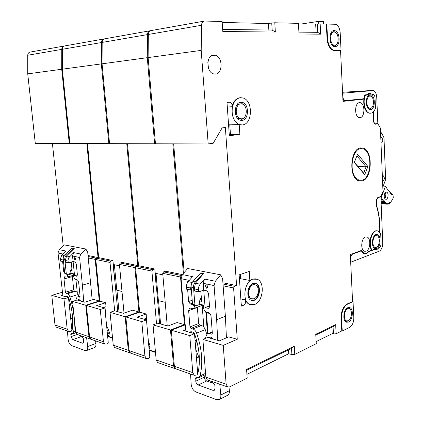 <?xml version="1.0" encoding="UTF-8"?>
<svg xmlns="http://www.w3.org/2000/svg" width="421" height="421" viewBox="0 0 421 421"><rect width="100%" height="100%" fill="white"/><g stroke="black" fill="none" stroke-linecap="round" stroke-linejoin="round"><path stroke-width="0.63" d="M112.512 337.679L108.297 336.268L109.028 335.153L109.381 332.511L108.544 329.911L107.055 330.438M115.196 347.709L114.701 347.536L113.233 345.125L110.049 312.345L114.67 310.798L110.013 262.451L110.812 261.12L96.588 258.22L95.793 259.515L99.914 301.152L105.639 302.741L106.024 306.683L103.35 307.556M105.434 313.903L106.024 306.683M106.587 325.649L108.544 329.911M190.566 374.027L191.15 384.194C191.634 387.983 193.234 390.577 195.944 391.967L216.71 399.718L219.509 399.413C220.562 398.519 221.004 397.045 220.836 395.003L219.746 384.215M112.549 338.079L108.639 336.774L107.713 337.11M108.297 336.268L108.639 336.774M62.334 69.181L69.902 143.524L108.839 143.645L101.329 63.908L62.334 69.181L62.387 49.273C62.545 47.163 63.518 46.015 65.308 45.826L103.534 39.027M100.261 309.488L103.455 341.741L89.589 336.942L86.384 305.441L100.261 309.488L104.855 307.983L96.641 305.63L105.639 302.741M91.531 339.447L91.047 339.273L89.589 336.942M104.855 307.983L108.244 342.547L107.444 343.946L104.918 344.12L103.455 341.741M99.914 301.152L86.384 305.441M87.452 143.582L98.677 257.668L112.917 260.546L110.812 261.12M98.677 257.668L96.588 258.22M119.032 312.05L116.949 290.216M114.37 264.73L116.796 290.174L121.99 291.479M112.917 260.546L117.806 311.698M229.003 387.115L229.361 390.704C229.524 392.725 229.077 394.182 228.024 395.077L227.151 395.519M101.329 63.908L101.45 42.537C101.603 40.327 102.571 39.106 104.35 38.869M374.006 94.993L373.038 94.183L371.901 94.204L370.58 93.446C369.354 93.094 368.212 93.504 367.154 94.678L364.844 94.909L363.718 98.777L344.883 100.666C343.799 100.198 343.173 99.003 343.004 97.083L342.82 93.204L373.311 90.547C375.316 91.42 376.463 93.699 376.748 97.393L377.832 123.564L375.332 123.827C374.38 123.406 373.837 122.311 373.701 120.538L373.332 111.865M380.973 199.686L382.273 199.775L380.984 198.28L385.462 186.219L386.731 187.734L387.099 189.403L387.752 188.945L388.246 190.766L388.893 190.308L389.388 192.123L390.162 191.818L390.525 193.476L391.167 193.013L391.656 194.823L392.293 194.36L391.388 194.307M109.555 143.556L108.839 143.645M207.842 380.063L207.343 379.884L205.864 377.169L202.89 339.431L207.627 337.468L219.383 340.836L228.677 336.874L237.276 339.258L233.597 287.964L234.434 286.322L236.597 285.549L225.351 127.484L222.109 127.895L213.231 143.224L208.19 143.961L201.201 50.394L201.522 25.286C201.712 22.634 202.754 21.224 204.643 21.05L222.109 21.482L222.814 31.507L275.355 32.054L272.161 30.075L271.734 23.008L274.797 22.776L298.426 23.36L299.015 34.001L320.686 34.169L317.734 32.328L317.308 24.108L326.317 24.044L327.054 38.679C327.664 45.052 329.79 48.994 333.443 50.499L341.036 50.499L340.184 32.659C339.773 28.149 338.263 25.355 335.648 24.281L326.317 24.044M369.927 96.088C366.065 96.156 365.796 107.323 369.633 108.197L370.448 108.271C374.29 108.102 374.516 97.046 370.685 96.167L369.927 96.088M130.389 352.993L129.779 352.803L128.305 350.34L125.142 316.745L110.049 312.345M114.67 310.798L123.416 313.308L132.526 310.198L138.925 311.972L125.142 316.745M138.925 311.972L134.873 267.582L119.432 264.399L124.027 313.098M119.432 264.399L120.238 263.041L122.353 262.457L137.809 265.583L126.763 143.703M119.569 265.819L113.296 264.509M134.873 267.582L135.683 266.193L137.809 265.583M187.634 289.459L188.613 301.536L190.234 303.962L192.56 304.53M390.256 192.96L391.167 193.013M363.049 253.237L363.96 253.358L361.376 250.463L350.325 254.594L352.577 301.52L353.04 301.61L353.808 317.655C353.766 322.302 352.398 325.528 349.714 327.333L342.247 331.059L341.778 330.953L341.126 317.918L341.594 318.018L342.247 331.059M70.912 273.182L73.401 273.782L73.67 276.365C73.922 277.955 74.506 278.939 75.422 279.318L76.922 279.697C77.848 280.081 78.438 281.07 78.695 282.67L80.095 296.316L79.858 297.147L77.159 296.952L76.18 298.799L75.948 300.368M68.47 297.547L63.976 298.899L67.197 329.196L68.634 331.448L71.112 331.322L71.891 330.022L68.47 297.547L61.25 295.479L62.787 295.021M62.434 292.221L51.778 295.342L54.998 324.975L56.425 327.185L56.903 327.354M63.976 298.899L51.778 295.342M75.917 279.444L77.28 292.658M84.742 302.215L77.085 300.02L72.565 301.404L85.758 305.257L99.282 300.978L93.683 299.42L84.742 302.215M68.223 262.825L73.101 261.557L75.096 261.994L76.275 263.956L77.385 274.745L76.975 276.171L74.57 275.744L72.528 256.015L73.733 252.621L68.781 257.726L68.034 260.052L68.223 262.825L65.492 262.22L65.313 260.488L68.039 261.088M95.578 340.857L95.899 343.504C96.093 345.467 95.746 346.793 94.851 347.483L94.193 347.725M72.317 275.613L73.67 289.801L74.349 290.953L66.092 293.395L67.365 293.747C68.428 294.132 69.286 295.221 69.933 297.021C73.985 309.667 75.212 321.339 73.612 332.037L72.733 333.711L71.138 333.69M67.365 293.747L75.627 291.3L74.349 290.953M75.627 291.3C76.696 291.674 77.553 292.748 78.201 294.532L78.816 296.452M79.553 335.263L81.485 336.995M92.157 299.899L87.715 252.232L85.858 249.022L64.208 244.88L59.214 249.685L58.024 252.984L62.903 295.952M80.585 301.026L79.895 299.936L78.553 299.552L77.764 300.215M62.64 261.583L63.682 271.44L64.745 273.345M95.899 343.504L87.689 346.515C87.884 348.493 87.542 349.83 86.658 350.519L85.205 350.646L71.512 345.536C69.702 344.552 68.57 342.499 68.123 339.389L67.397 331.017M87.689 346.515L86.61 337.726M83.779 301.936L82.395 285.138L90.778 282.696M85.858 249.022L80.779 254.047L79.569 257.484L82.395 285.138M74.591 257.11L74.007 257.547L74.88 259.899C75.812 259.189 75.717 258.257 74.591 257.11M71.223 331.138L71.749 331.127L72.086 330.48C73.57 320.46 72.423 309.53 68.634 297.7L67.649 296.442L66.129 296.105L65.892 296.81M77.29 334.474L71.028 336.647L71.012 333.737M73.67 289.801L65.413 292.227L66.092 293.395M65.413 292.227L64.008 278.928L64.597 276.839L67.197 277.034L67.723 274.218M80.437 335.574L82.816 337.768L83.521 338.994L83.747 341.189L83.221 343.115L82.511 343.183L72.728 339.642L71.028 336.647M70.286 262.288L71.265 262.504L72.128 270.787L70.633 270.435M88.047 255.521L98.046 257.541L95.956 258.094L95.162 259.389L99.282 300.978M63.492 261.609L60.419 261.088L60.235 259.373L62.913 259.962L63.308 257.578M64.923 254.647L66.486 254.973L73.622 248.453L72.049 248.148L64.923 254.647C63.671 255.868 63.108 257.373 63.234 259.152L64.713 273.171L66.276 273.55L66.786 274.308L67.297 274.334L70.933 273.34L70.644 270.592L71.886 268.493M65.313 260.488L66.544 256L74.28 248.358L73.622 248.453M66.486 254.973C65.234 256.2 64.671 257.71 64.797 259.494L66.276 273.55M71.928 268.866L71.07 269.098M60.235 259.373L61.803 255L65.892 251.037L59.214 249.685M63.097 261.683L62.913 259.962M64.713 273.171L65.46 273.982M72.049 248.148L74.022 248.29M77.401 274.96L74.57 275.744M98.046 257.541L86.821 143.577M52.409 143.472L63.187 245.864M27.739 55.246L61.761 49.378L61.708 69.265L69.276 143.524L35.285 143.414L27.733 73.864L27.739 55.246C27.886 53.272 28.828 52.193 30.57 52.004L63.787 46.099M61.761 49.378C61.903 47.341 62.829 46.199 64.539 45.942M69.891 143.445L69.276 143.524M90.978 339.242L90.42 339.058L88.968 336.726L85.758 305.257M373.138 112.054L373.495 120.543C373.648 122.49 374.248 123.695 375.295 124.158L377.932 123.89L380.389 128.073L382.978 191.471L380.931 196.533L378.316 197.286C377.021 197.896 376.358 199.401 376.321 201.801L376.506 206.085C378.979 214.036 380.031 222.73 379.668 232.16M374.885 123.953L377.932 123.89M27.733 73.864L61.708 69.265M77.706 334.616L77.222 334.448L75.78 332.164L72.565 301.404M192.971 281.433L195.365 281.933L202.917 273.613L200.517 273.145L192.971 281.433C191.639 282.996 191.029 284.87 191.139 287.064L192.523 304.309L193.297 305.278M192.523 304.309L194.918 304.893L193.534 287.59C193.423 285.385 194.034 283.501 195.365 281.933M130.989 353.224L130.494 353.051L129.021 350.588L125.858 316.955L139.646 312.172L135.594 267.73L136.404 266.34L138.535 265.725L127.489 143.708M102.056 63.808L147.282 57.688L154.618 143.793L109.56 143.65L102.056 63.808L102.171 42.41C102.34 40.148 103.34 38.921 105.176 38.737L149.629 30.833M158.543 300.652L160.575 323.97M147.282 57.688L147.487 34.601C147.66 32.185 148.666 30.875 150.513 30.67M388.893 190.308L387.973 190.255M387.752 188.945L386.825 188.892M370.659 109.555C375.316 109.334 375.585 95.941 370.943 94.878L370.027 94.783C365.344 94.851 365.018 108.407 369.664 109.465L370.659 109.555M365.428 95.246C362.544 101.403 364.891 112.033 369.296 113.096C371.922 113.696 373.98 112.065 375.469 108.213L375.043 97.967C374.895 96.12 374.322 94.983 373.322 94.546L370.038 93.667L368.817 94.062L367.701 95.02L364.681 95.288M385.462 186.219L383.263 186.103M382.273 199.775L383.073 199.454L383.305 200.964L381.021 200.806M364.723 95.183L367.701 95.02M318.729 24.002L318.592 21.382L323.481 21.524L323.602 23.981M357.108 99.477L363.881 99.135L342.989 101.366L340.552 50.552L341.036 50.499M368.528 96.167L367.759 96.33M368.028 108.25L369.364 108.208M369.591 109.439L371.175 108.034M370.917 96.251L369.27 94.993M382.805 187.224L385.662 179.451L383.994 138.025L383.694 136.878L380.531 131.51M113.144 264.551L114.538 279.191M156.017 273.429L158.385 300.615L165.216 302.325M156.596 288.985L159.627 323.696M149.097 349.209L149.555 348.583L150.002 345.778L149.081 342.989L148.555 343.199M148.35 358.624L146.397 358.603L144.919 356.087L141.788 321.602L146.461 319.918L149.781 356.861L148.966 358.371L148.35 358.624M125.858 316.955L141.788 321.602M146.461 319.918L137.035 317.213L146.192 313.992L139.646 312.172M146.613 321.607L146.192 313.992M206.816 290.8L208.527 293.284L209.547 306.577L208.984 308.198L208.174 308.34L205.116 307.593L203.753 290.132L206.816 290.8M184.451 324.602L170.479 329.975L153.055 324.891L157.749 323.16L167.832 326.049L177.073 322.554L184.451 324.602L180.535 277.007L181.362 275.502L163.553 271.871L162.727 273.334L167.237 325.88M209.5 305.962L205.116 307.593M162.859 274.855L155.223 273.261L154.854 269.024L138.535 265.725M163.553 271.871L165.695 271.219L182.388 274.592L181.098 278.686L183.777 311.235L185.893 331.232M172.826 143.85L183.403 273.429M191.376 290.011L186.666 289.243L186.492 287.133C186.382 285.038 186.95 283.217 188.198 281.675L192.539 276.634L182.393 274.587L187.703 268.514L220.72 274.829L222.609 278.728L225.382 316.25L226.424 337.837M208.479 337.71L208.895 337.1L209.742 336.974L211.795 337.558L212.8 338.947M200.517 273.145L203.343 273.392M202.917 273.613L203.606 273.471L195.455 283.207L194.265 288.843L198.465 289.764C198.354 287.632 198.922 285.78 200.175 284.207L204.527 279.06L203.227 283.301L203.753 290.132L198.633 291.911L198.465 289.764M155.496 352.44L149.197 350.335M149.155 349.904L155.46 352.009M154.854 269.024L152.712 269.661L151.897 271.098L156.512 323.612M148.434 341.841L149.081 342.989M220.72 274.829L215.378 281.254L214.068 285.57L216.652 319.697L225.382 316.25M217.694 340.352L216.652 319.697M155.065 273.308L156.438 289.032L155.223 273.261M181.846 275.35L181.362 275.502M158.143 362.707L157.649 362.534L156.165 359.976L153.055 324.891M170.479 329.975L173.552 365.991L156.165 359.976M175.704 368.807L175.031 368.601L173.552 365.991M154.618 143.793L155.444 143.682M392.293 194.36L393.061 195.276L393.267 197.644L392.725 199.128L389.983 203.343L389.109 203.28M381.079 202.217L384.605 202.464L384.236 200.806L383.305 200.964M384.468 202.312L381.073 202.069M384.605 202.464L385.399 202.148L385.941 203.711L381.126 203.364M381.121 203.18L385.636 203.501M381.142 203.748L387.073 204.174L386.752 203.043L385.941 203.711M387.073 204.174L388.167 203.211L388.804 204.027L389.583 202.69L389.983 203.343M387.567 204.038L388.546 204.111M385.031 198.759L385.636 199.207C387.625 200.107 389.046 194.444 387.304 192.607L386.683 192.15C384.699 191.239 383.273 196.939 385.031 198.759M384.736 193.465L385.889 194.128L385.378 197.575L384.468 197.691M384.768 198.38L384.968 198.091M385.625 193.697L385.12 192.818M382.552 180.977L383.031 180.998C384.668 179.32 384.747 177.578 383.278 175.773L382.347 176.015M380.789 137.888L381.663 137.678C383.215 139.551 383.157 141.319 381.479 142.977L380.994 142.919M363.881 99.135C363.297 106.381 364.944 111.039 368.822 113.112L370.243 113.265M256.089 283.465C261.43 285.396 260.01 298.463 254.252 300.31L251.132 300.268C245.775 298.31 247.338 285.054 253.105 283.396L256.089 283.465L255.037 283.165M208.058 333.574L206.432 312.671M199.791 304.23L203.432 305.104L203.68 308.283C203.964 310.24 204.806 311.487 206.206 312.024L208.5 312.598C209.916 313.14 210.763 314.403 211.058 316.376L212.342 333.164L212.026 334.095L211.516 334.174L209.479 333.6L207.3 333.942L206.111 335.847L205.527 338.337M377.769 197.575L380.858 196.881L382.757 242.822C382.705 247.085 381.521 249.874 379.2 251.195L350.909 262.151L350.514 258.489M378.332 197.612C377.153 198.17 376.548 199.538 376.521 201.717L376.5 205.937M379.853 232.366C380.247 222.814 379.195 214.01 376.7 205.953M379.647 247.332L378.816 247.706M378.679 247.874L379.053 247.732M377.069 249.39L374.227 249.9L373.611 249.685M351.972 253.984L352.698 254.079L361.276 250.869L363.886 253.71C365.565 254.3 367.159 253.626 368.664 251.69L373.848 249.716M352.698 254.079C351.414 254.784 350.756 256.263 350.735 258.52M372.169 250.237C367.507 244.133 372.501 228.298 378.126 231.087L380.689 233.613L381.094 243.322C381.068 245.464 380.473 246.864 379.305 247.516L378.795 247.711C377.537 249.464 376.195 250.1 374.758 249.611L374.348 249.406L368.596 251.358C367.144 253.258 365.596 253.926 363.96 253.358M353.04 301.61L347.593 304.104C343.673 306.567 341.673 311.203 341.594 318.018M341.126 317.918C341.205 311.108 343.204 306.472 347.12 304.009L352.577 301.52M347.767 307.709C343.483 309.324 342.299 320.828 346.288 322.186L348.472 322.086C352.745 320.334 353.84 308.982 349.872 307.635L347.767 307.709M345.915 321.981L347.82 320.965M349.919 309.182L348.509 307.477M344.573 320.36L345.667 320.707M348.614 308.714L346.709 308.43M348.251 320.797C351.782 319.36 352.693 309.988 349.414 308.877L347.672 308.94C344.136 310.282 343.168 319.76 346.457 320.876L348.251 320.797M185.729 329.722L183.577 330.564L194.507 333.7L197.696 373.364L196.865 375.011L194.27 375.322L192.792 372.648L174.373 366.275L175.857 368.891L176.357 369.064M341.778 330.953L336.137 333.764L333.453 333.953L333.074 326.654L315.787 335.021M316.155 341.605L332.206 333.658L333.453 333.953M333.074 326.654L335.663 324.638L315.745 334.258L316.271 343.673L294.768 354.393L291.9 354.593L288.743 353.719L246.916 374.337M291.9 354.593L291.521 348.372L294.279 346.23L246.569 369.385L247.185 378.126L229.587 386.899L227.614 386.962L226.14 384.184L223.241 345.367L237.276 339.258M288.506 349.84L288.743 353.719M294.279 346.23L294.768 354.393M291.521 348.372L246.627 370.222M336.137 333.764L335.663 324.638M332.206 333.658L331.869 327.238M366.102 251.226C370.343 249.969 371.164 238.228 367.096 237.018L365.465 237.002C361.207 238.118 360.308 250.011 364.391 251.226L366.102 251.226M215.247 74.107C222.846 74.201 223.046 57.14 215.447 55.225L213.863 54.998C206.211 54.641 205.874 71.938 213.479 73.864L215.247 74.107M361.913 181.014C372.175 179.209 373.306 150.771 363.197 148.118L360.423 147.924C350.056 148.955 348.562 178.209 358.734 180.856L361.913 181.014M359.455 102.629C354.64 102.761 354.261 116.406 359.039 117.527L360.129 117.627C364.918 117.338 365.228 103.855 360.465 102.729L359.455 102.629M240.296 274.481L240.591 278.702L249.858 280.475L249.243 271.413L239.144 274.876L241.344 306.125L243.648 305.225C245.422 304.073 246.006 302.31 245.401 299.947C246.338 302.099 247.648 303.567 249.321 304.357L250.695 304.788M249.858 280.475L252.332 279.06L255.752 278.828M240.328 97.698L240.028 97.719C236.081 98.314 233.392 101.324 231.966 106.755C232.271 104.513 231.661 102.998 230.145 102.203L226.987 102.34L229.34 135.783L239.865 134.32L239.212 124.716L241.48 124.984M371.701 250.174C367.286 244.412 371.538 229.303 377.069 230.871M340.552 50.552L334.7 50.667M320.16 23.897L320.686 34.169M274.797 22.776L275.355 32.054M208.469 68.155L207.832 62.419M361.881 180.283L358.95 180.167L355.903 178.02C348.914 170.942 352.288 149.476 360.46 148.666L363.218 148.881C372.796 151.592 371.632 178.588 361.881 180.283M354.272 162.495L357.555 154.191L367.901 166.495L364.733 174.699L354.272 162.495M356.887 155.881L366.102 166.8L358.008 166.558M367.901 166.495L366.102 166.8L363.649 173.142L364.733 174.699M363.649 173.142L354.356 162.295M252.821 279.155L257.247 279.255C265.241 282.149 263.167 301.678 254.537 304.52L249.806 304.467C241.759 301.52 244.159 281.56 252.821 279.155M255.605 283.37C260.941 285.301 259.525 298.357 253.768 300.205L251.658 300.462M254.684 284.664L252.721 284.785C247.964 286.164 246.685 297.084 251.105 298.694L251.9 298.936M253.989 298.799C258.741 297.289 259.92 286.496 255.515 284.901L253.047 284.849C248.285 286.227 247.006 297.152 251.426 298.763L253.989 298.799M239.481 279.712L240.591 278.702M228.545 124.448L229.792 124.942L230.461 134.42L239.865 134.32M230.461 134.42L229.256 134.583M229.792 124.942L239.212 124.716M240.523 97.688C236.576 98.282 233.892 101.298 232.46 106.734C231.261 115.564 233.571 121.522 239.386 124.605L242.37 124.932C252.605 124.3 253.305 100.751 243.154 98.009L240.523 97.688M240.833 102.245C233.965 102.377 233.329 118.348 240.112 120.195L242.064 120.411C248.895 120.048 249.395 104.292 242.622 102.466L240.833 102.245M240.78 120.369L244.322 117.475M243.848 104.982L240.812 102.561L240.086 102.382M239.417 103.924L236.786 105.045M237.291 118.012L238.549 118.706L240.149 118.885M241.791 118.833C247.432 118.548 247.853 105.539 242.264 104.029L240.775 103.85C235.113 103.976 234.597 117.133 240.196 118.654L241.791 118.833M376.579 248.558C380.684 247.338 381.473 235.744 377.532 234.581L375.985 234.576C371.864 235.66 371.006 247.401 374.964 248.564L376.579 248.558M376.258 247.359L374.885 248.343M376.116 234.534L377.458 235.934M373.38 247.08L374.385 247.238M376.253 235.692L374.595 235.539M376.374 247.316C379.763 246.322 380.416 236.744 377.163 235.792L375.885 235.786C372.485 236.691 371.78 246.364 375.048 247.322L376.374 247.316M380.858 196.881L379.921 196.823M194.918 304.893L195.439 305.804L195.981 305.814L199.796 304.42L199.533 301.041L200.949 298.363L201.406 298.21M185.219 324.859L171.31 330.217L174.373 366.275M173.668 143.85L184.151 272.571M203.706 21.218L151.402 30.517C149.534 30.696 148.508 32.012 148.329 34.459L148.124 57.577L155.454 143.793L208.19 143.961M389.115 191.613L390.03 191.666M190.076 308.072L189.445 308.304L190.571 308.114L192.76 308.661L193.902 308.472L194.676 305.614M201.991 305.499L202.927 304.983M204.138 375.2L204.296 377.216L195.77 381.205L195.828 377.742L198.991 377.595L205.653 374.501M202.154 305.435L203.859 327.154M207.511 333.806L205.806 311.877M197.349 307.204L198.633 323.538L189.966 326.928L190.929 328.401L192.86 328.943C194.47 329.496 195.718 330.89 196.602 333.137C202.027 348.872 203.164 363.134 200.022 375.916L198.991 377.595M192.86 328.943L201.533 325.517L199.601 324.996L190.929 328.401M198.633 323.538L199.601 324.996M209.895 313.54L206.274 312.629L206.227 312.029M201.533 325.517C203.143 326.054 204.39 327.433 205.264 329.648L206.832 334.379M214.92 389.436L213.026 390.367L214.389 390.214L215.073 388.099L214.863 385.41L213.852 383.847L210.316 380.926M188.676 281.123L187.377 281.854L187.366 282.901M213.026 390.367L198.186 385.005C196.854 384.347 196.049 383.078 195.77 381.205M204.296 377.216C204.569 379.068 205.374 380.316 206.706 380.958L211.842 382.763M190.945 331.659L193.123 332.232L194.502 333.7L189.776 335.605L171.31 330.217M189.445 308.304L188.645 310.672L189.966 326.928M236.597 285.549L222.909 282.786M189.776 335.605L192.792 372.648M271.734 23.008L268.451 23.529L222.177 22.45M317.308 24.108L298.457 23.939M201.506 299.442L200.606 299.236L200.485 298.626M191.376 284.459L190.592 288.038L190.76 290.153M318.592 21.382L301.315 24.008M326.807 23.976L327.543 38.616C328.148 44.994 330.28 48.936 333.927 50.441L335.184 50.615M334.99 46.62C340.494 46.947 340.442 31.843 334.921 30.696L334.206 30.591C328.664 30.075 328.648 45.373 334.174 46.51L334.99 46.62M334.369 46.557L336.237 44.694M335.095 32.249L332.927 30.886M332.495 32.238L331.159 32.649M332.327 45.294L333.616 45.379M334.758 45.242C339.305 45.526 339.268 33.054 334.711 32.107L334.111 32.017C329.543 31.612 329.538 44.21 334.095 45.152L334.758 45.242M315.682 24.35L316.103 32.312M298.91 32.128L317.734 32.328M268.451 23.529L268.851 30.033M222.667 29.412L272.161 30.075M368.37 251.653L368.664 251.69M360.555 250.774L361.276 250.869M202.89 339.431L223.241 345.367M148.124 57.577L201.201 50.394M206.616 288.222C208.111 287.411 208.027 286.264 206.353 284.78L205.28 285.712L206.616 288.222M206.032 287.901L206.437 288.164M190.718 331.748L190.413 332.527M194.507 333.716L194.56 333.848C199.628 348.556 200.696 361.897 197.775 373.874L197.033 374.674M200.801 291.158L201.654 301.357L199.522 300.852M196.465 358.05L198.77 357.045L199.365 358.024M198.77 357.045L195.77 349.383M195.455 345.457L196.628 340.415M198.633 291.911L194.439 290.974L194.265 288.843M110.013 262.451L95.793 259.515M107.571 335.684L109.028 335.153M109.381 332.511L107.334 333.248M107.371 333.648L109.418 332.911M229.361 390.704L220.836 395.003M101.45 42.537L62.387 49.273M389.262 192.029L389.641 192.05M234.434 286.322L222.998 283.991M233.597 287.964L223.13 285.801M128.305 350.34L113.233 345.125M135.683 266.193L120.238 263.041M188.613 301.536L192.197 300.262M190.234 303.962L192.434 303.173M390.399 193.381L390.772 193.402M77.927 300.262L79.422 299.799M58.024 252.984L62.845 253.995M79.569 257.484L72.528 256.015M95.162 259.389L88.294 257.968M71.307 331.169L71.907 330.964M72.054 330.622L71.402 330.843M69.218 304.63L70.512 304.23M70.707 318.797L72.628 318.171M66.008 296.842L67.492 296.395M71.828 329.433L72.265 329.285M66.544 256L69.623 256.647M80.779 254.047L73.733 252.621M61.803 255L64.181 255.5M63.234 259.152L64.797 259.494M76.564 276.234L77.075 276.092M375.543 124.216L375.864 124.206M95.956 258.094L88.147 256.5M63.682 271.44L64.508 271.219M88.968 336.726L75.78 332.164M78.269 296.81L80.09 296.252M79.937 297.079L79.601 297.179M73.612 332.037L75.691 331.327M72.633 273.597L67.797 274.924M72.296 276.623L64.008 278.928M69.933 297.021L78.201 294.532M70.802 334.5L75.885 332.748M83.49 342.831L82.511 343.183M80.874 336.779L72.728 339.642M67.197 329.196L54.998 324.975M191.139 287.064L193.534 287.59M147.487 34.601L102.171 42.41M388.499 190.692L388.12 190.671M387.352 189.329L386.973 189.308M372.317 94.53L372.874 94.499M149.055 348.783L149.555 348.583M148.866 346.672L150.039 346.209M144.919 356.087L129.021 350.588M146.571 318.202L143.856 319.171M150.002 345.778L148.829 346.241M345.278 100.73L342.962 100.845M180.535 277.007L162.727 273.334M151.897 271.098L135.594 267.73M152.712 269.661L136.404 266.34M208.174 308.34L209.242 307.94M215.378 281.254L204.527 279.06M214.068 285.57L203.227 283.301M391.904 194.744L391.525 194.723M383.352 200.154L380.989 199.996M383.442 201.122L381.026 200.954M384.515 201.501L381.042 201.259M385.668 202.843L381.094 202.517M381.126 203.348L385.904 203.69M387.02 203.554L386.246 203.501M381.147 203.769L387.331 204.217M388.404 203.554L387.767 203.506M389.767 202.885L389.257 202.848M347.12 304.009L347.593 304.104M241.244 304.678L243.648 305.225M240.838 298.947L245.401 299.947M227.314 106.987L231.966 106.755M193.05 305.214L195.439 305.804L194.713 306.083M195.56 378.59L197.007 377.916M196.602 333.137L205.264 329.648M200.022 375.916L205.564 373.348M148.329 34.459L201.522 25.286M208.627 337.753L210.195 337.1M206.706 380.958L198.186 385.005M197.36 307.462L188.645 310.672M226.14 384.184L205.864 377.169M209.479 333.6L212.289 332.448M212.21 333.89L211.516 334.174M195.455 283.207L200.175 284.207M188.198 281.675L192.176 282.517M186.492 287.133L190.592 288.038M327.054 38.679L327.543 38.616M372.432 90.452L342.552 92.267M181.098 278.686L189.303 280.397M195.076 340.731L196.549 340.121M190.529 332.564L192.092 331.937M197.575 371.875L198.328 371.532M197.875 373.49L197.56 373.632M197.217 374.316L197.702 374.09M104.918 344.12L91.047 339.273M371.953 94.246L373.038 94.183M129.779 352.803L114.701 347.536M94.851 347.483L86.658 350.519M65.223 273.924L66.786 274.308M374.743 123.837L375.332 123.827M90.42 339.058L77.222 334.448M77.832 296.747L80.069 296.068M72.733 333.711L75.859 332.632M73.554 275.271L67.197 277.034M64.987 276.734L64.597 276.839M68.634 331.448L56.425 327.185M368.633 93.557L370.58 93.446M380.979 199.743L382.363 199.838M367.933 93.957L369.159 93.888M368.059 108.26L369.633 108.197M146.397 358.603L130.494 353.051M175.031 368.601L157.649 362.534M383.531 201.185L381.031 201.012M381.084 202.275L384.689 202.527M386.083 192.113L386.683 192.15M385.378 197.575L384.752 198.354M344.883 100.666L342.957 100.761M368.822 113.112L369.296 113.096M365.938 236.886L367.096 237.018M211.426 55.73L215.447 55.225M359.766 148.092L363.197 148.118M358.95 180.167L357.303 180.125M226.987 102.382L230.145 102.203M229.477 124.842L239.386 124.605M374.758 249.611L374.048 249.521M376.427 234.465L377.532 234.581M202.633 305.262L193.902 308.472M208.895 337.1L209.29 336.937M228.024 395.077L219.509 399.413M227.614 386.962L207.343 379.884M208.337 333.516L212.247 331.916M214.31 55.009L214.336 55.367M333.143 30.938L334.921 30.696M333.443 50.499L333.927 50.441M194.27 375.322L175.857 368.891M238.549 118.706L240.196 118.654M373.501 247.127L375.048 247.322M348.898 307.441L349.872 307.635M240.812 102.561L242.622 102.466M344.899 320.539L346.457 320.876M249.806 304.467L249.321 304.357M381.663 137.678L381.142 137.683M251.105 298.694L251.426 298.763M332.479 45.342L334.095 45.152M358.766 102.813L360.465 102.729M382.81 175.752L383.278 175.773M369.322 94.967L370.943 94.878"/></g></svg>
